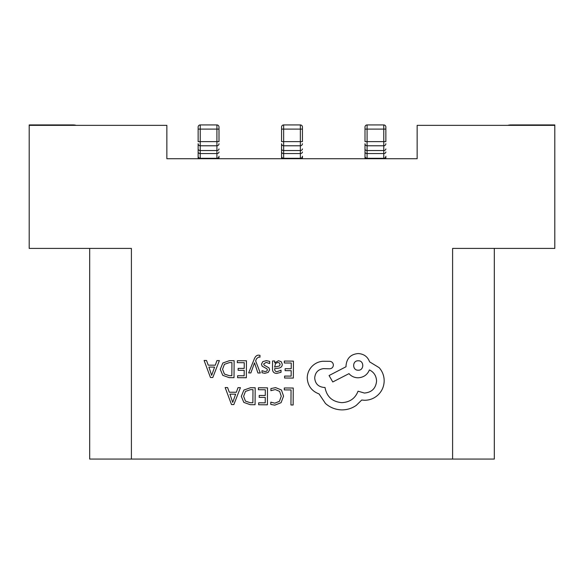 <?xml version="1.0" encoding="UTF-8"?>
<svg xmlns="http://www.w3.org/2000/svg" width="584" height="584" viewBox="0 0 584 584"><rect width="100%" height="100%" fill="white"/><g stroke="black" fill="none" stroke-linecap="round" stroke-linejoin="round"><path stroke-width="0.88" d="M29.2 124.932L29.2 125.348L166.856 125.348L166.856 158.724L417.144 158.724L417.144 125.348L554.8 125.348L554.8 248.412L452.6 248.412L452.6 459.068L131.4 459.068L131.4 248.412L29.2 248.412L29.2 124.932L37.96 124.932L37.96 125.348M452.6 459.068L494.312 459.068L494.312 248.412M89.688 248.412L89.688 459.068L131.4 459.068M507.795 125.348A12.512 12.512 0 0 1 511 124.932L554.8 124.932L554.8 125.348M76.205 125.348A12.512 12.512 0 0 0 73 124.932L37.96 124.932M198.144 158.308L198.144 156.22A2.088 2.088 0 0 0 200.232 158.308L216.912 158.308A2.088 2.088 0 0 0 219 156.22L219 158.724M198.144 129.108L219 129.108L219 141.62L198.144 141.62L198.144 127.02A2.088 2.088 0 0 1 200.232 124.932L200.232 145.788A2.088 2.088 0 0 1 198.144 143.708L198.144 156.22L198.144 143.708A2.088 2.088 0 0 0 200.232 145.788L216.912 145.788A2.088 2.088 0 0 0 219 143.708A2.088 2.088 0 0 1 216.912 145.788L216.912 124.932A2.088 2.088 0 0 1 219 127.02L219 129.108L219 127.02M200.232 124.932L216.912 124.932M219 158.308L219 156.22A2.088 2.088 0 0 1 216.912 158.308L216.912 145.788M281.568 158.724L281.568 156.22A2.088 2.088 0 0 0 283.656 158.308L300.344 158.308A2.088 2.088 0 0 0 302.432 156.22L302.432 158.724M281.568 127.02L281.568 129.108L302.432 129.108L302.432 141.62L281.568 141.62L281.568 127.02A2.088 2.088 0 0 1 283.656 124.932L283.656 145.788A2.088 2.088 0 0 1 281.568 143.708L281.568 156.22L281.568 143.708A2.088 2.088 0 0 0 283.656 145.788L300.344 145.788A2.088 2.088 0 0 0 302.432 143.708A2.088 2.088 0 0 1 300.344 145.788L300.344 124.932A2.088 2.088 0 0 1 302.432 127.02L302.432 129.108L302.432 127.02M283.656 124.932L300.344 124.932M365 158.724L365 156.22A2.088 2.088 0 0 0 367.088 158.308L383.768 158.308A2.088 2.088 0 0 0 385.856 156.22L385.856 158.724M367.088 145.788A2.088 2.088 0 0 1 365 143.708L365 156.22L365 143.708A2.088 2.088 0 0 0 367.088 145.788L383.768 145.788A2.088 2.088 0 0 0 385.856 143.708A2.088 2.088 0 0 1 383.768 145.788L383.768 124.932A2.088 2.088 0 0 1 385.856 127.02L385.856 141.62L367.088 141.62L367.088 150.541L383.768 150.541L383.768 145.788M367.088 124.932L367.088 141.62L365 141.62L365 127.02A2.088 2.088 0 0 1 367.088 124.932L383.768 124.932M284.313 387.966L284.298 389.9L291.051 389.951L290.949 404.982L293.139 404.997L293.256 388.031L284.313 387.966M275.611 387.615L270.91 388.572L270.896 390.674L275.283 389.564L279.627 391.382L281.262 396.237L279.437 401.325L274.801 403.172L270.808 402.142L270.793 404.427L274.808 405.15L281.065 402.697L283.561 396.127L281.422 389.973L275.611 387.615M258.391 387.783L258.376 389.718L265.311 389.769L265.275 395.47L259.208 395.434L259.194 397.375L265.26 397.419L265.224 402.851L258.668 402.799L258.654 404.756L267.399 404.814L267.516 387.849L258.391 387.783M255.186 387.761L250.521 387.725L243.915 390.054L241.309 396.361L243.827 402.398L250.222 404.69L255.069 404.727L255.186 387.761M252.887 402.763L252.982 389.681L250.521 389.659L245.463 391.397L243.616 396.317L245.441 401.113L250.324 402.741L252.887 402.763M225.161 387.55L231.505 404.559L233.848 404.573L240.433 387.652L238.009 387.637L236.345 392.266L229.286 392.214L227.585 387.564L225.161 387.55M235.637 394.178L229.943 394.142L232.717 402.398L235.637 394.178M284.32 361.051L284.313 362.985L291.248 363.029L291.204 368.738L285.138 368.694L285.123 370.643L291.19 370.679L291.153 376.111L284.605 376.067L284.591 378.016L293.329 378.082L293.445 361.116L284.32 361.051M276.845 373.395L281.028 372.293L281.043 370.227L277.057 371.665C275.422 371.658 274.611 370.657 274.626 368.687L278.218 368.205C280.904 367.854 282.247 366.54 282.269 364.277L281.247 361.693L278.451 360.722L274.721 362.854L274.677 360.978L272.553 360.963L272.494 368.767C272.472 371.833 273.925 373.373 276.845 373.395M279.532 365.971L280.108 364.438L279.502 363.022L277.889 362.46L275.568 363.43L274.633 367.059L279.532 365.971M266.165 362.372L269.655 363.562L269.669 361.372L266.384 360.635L262.851 361.576L261.464 364.182L262.165 366.19L266.946 368.84L267.406 369.971L266.749 371.139L265.07 371.585L261.997 370.687L261.982 372.745L264.851 373.307L268.217 372.366L269.596 369.796L269.005 367.869L264.187 365.146L263.647 363.993L266.165 362.372M248.667 372.913L250.864 372.928L254.507 362.846L257.916 372.979L260.296 372.993L255.631 360.868L256.58 358.671L258.763 356.985L259.968 357.233L259.982 355.342L258.617 355.16C256.756 355.145 255.303 356.43 254.259 359.007L248.667 372.913M237.338 360.715L237.323 362.649L244.258 362.701L244.214 368.409L238.148 368.365L238.133 370.307L244.2 370.351L244.163 375.782L237.615 375.731L237.6 377.687L246.338 377.746L246.463 360.781L237.338 360.715M234.133 360.693L229.461 360.656L222.854 362.993L220.256 369.292L222.767 375.337L229.169 377.622L234.009 377.658L234.133 360.693M231.833 375.694L231.928 362.613L229.461 362.591L224.402 364.328L222.555 369.249L224.387 374.045L229.271 375.673L231.833 375.694M204.108 360.481L210.452 377.49L212.795 377.512L219.372 360.591L216.956 360.569L215.292 365.197L208.225 365.153L206.524 360.496L204.108 360.481M214.583 367.11L208.889 367.073L211.656 375.329L214.583 367.11M307.228 378.045C307.775 385.849 311.717 391.141 319.054 393.93L325.5 403.507C330.216 407.617 335.676 409.749 341.866 409.895C347.232 409.873 352.072 408.34 356.371 405.296L361.722 400.025L364.489 400.281C369.84 400.259 374.475 398.361 378.403 394.594C382.133 390.82 384.053 386.25 384.17 380.877C384.148 375.892 382.491 371.497 379.199 367.694L369.592 361.839C367.679 356.678 363.876 353.911 358.189 353.554C350.845 354.203 346.794 358.196 346.042 365.533L346.027 366.737L329.077 375.541L332.771 381.965L348.998 373.636C351.269 376.286 354.276 377.673 358.014 377.797C363.547 377.476 367.343 374.848 369.409 369.92C373.921 372.139 376.308 375.855 376.57 381.067C375.819 388.404 371.767 392.39 364.423 393.047L358.043 391.192C355.254 398.412 349.838 402.23 341.793 402.653C332.311 401.785 326.719 396.719 325.011 387.455L324.047 387.447C318.324 386.864 315.207 383.71 314.703 377.972C315.163 372.548 318.083 369.431 323.456 368.628L329.61 368.789C331.88 368.584 333.136 367.351 333.376 365.08C333.187 362.927 332.033 361.671 329.902 361.313L322.784 361.262C318.462 361.657 314.791 363.438 311.768 366.613C308.812 369.869 307.293 373.68 307.228 378.045M358.255 360.788C352.108 360.474 352.203 370.49 358.189 370.198C364.233 370.621 364.306 360.459 358.255 360.788M546.04 125.348L546.04 124.932M200.232 145.788L200.232 153.555L216.912 153.555A2.088 1.613 -0 0 0 219 151.95M198.144 151.95A2.088 1.613 0 0 0 200.232 153.555L200.232 158.724M198.144 148.927A2.088 1.613 0 0 0 200.232 150.541L216.912 150.541A2.088 1.613 0 0 0 219 148.927M216.912 158.724L216.912 158.308M198.144 156.22A2.088 2.088 0 0 0 200.232 158.308M300.344 158.724L300.344 145.788M283.656 145.788L283.656 153.555L300.344 153.555A2.088 1.613 -0 0 0 302.432 151.95M281.568 151.95A2.088 1.613 0 0 0 283.656 153.555L283.656 158.724M281.568 148.927A2.088 1.613 0 0 0 283.656 150.541L300.344 150.541A2.088 1.613 0 0 0 302.432 148.927M383.768 158.724L383.768 150.541A2.088 1.613 0 0 0 385.856 148.927M365 148.927A2.088 1.613 0 0 0 367.088 150.541L367.088 153.555L383.768 153.555A2.088 1.613 -0 0 0 385.856 151.95M365 151.95A2.088 1.613 0 0 0 367.088 153.555L367.088 158.724M365 129.108L385.856 129.108M300.344 158.308A2.088 2.088 0 0 0 302.432 156.22M281.568 156.22A2.088 2.088 0 0 0 283.656 158.308M383.768 158.308A2.088 2.088 0 0 0 385.856 156.22M365 156.22A2.088 2.088 0 0 0 367.088 158.308"/></g></svg>
